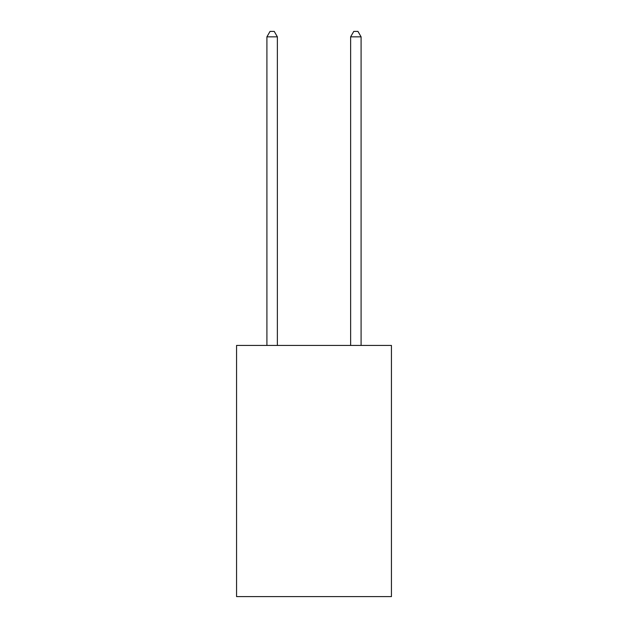 <?xml version="1.0" encoding="UTF-8"?>
<svg xmlns="http://www.w3.org/2000/svg" width="628" height="628" viewBox="0 0 628 628"><rect width="100%" height="100%" fill="white"/><g stroke="black" fill="none" stroke-linecap="round" stroke-linejoin="round"><path stroke-width="0.94" d="M391.44 345.439L391.44 596.6L236.56 596.6L236.56 345.439L391.44 345.439M277.372 345.439L277.372 36.84L266.908 36.84L266.908 345.439M266.908 36.84L270.048 31.4L274.232 31.4L277.372 36.84M361.092 345.439L361.092 36.84L350.628 36.84L350.628 345.439M350.628 36.84L353.768 31.4L357.952 31.4L361.092 36.84"/></g></svg>
